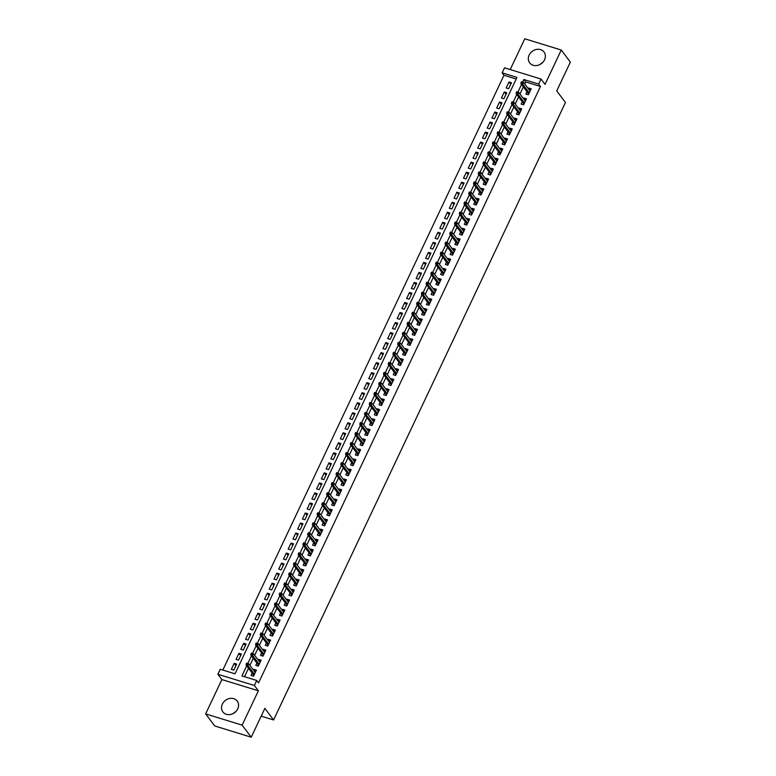 <?xml version="1.0" encoding="UTF-8"?>
<svg xmlns="http://www.w3.org/2000/svg" width="776" height="776" viewBox="0 0 776 776"><rect width="100%" height="100%" fill="white"/><g stroke="black" fill="none" stroke-linecap="round" stroke-linejoin="round"><path stroke-width="1.16" d="M529.154 55.077A8.992 7.663 -37 0 0 529.668 62.856A8.992 7.663 -37 0 0 537.38 65.427A8.992 7.663 -37 0 0 544.548 59.81A8.992 7.663 -37 0 0 544.034 52.031A8.992 7.663 -37 0 0 536.332 49.46A8.992 7.663 -37 0 0 529.154 55.077M222.363 704.123A8.992 7.663 -37 0 0 222.867 711.902A8.992 7.663 -37 0 0 230.579 714.463A8.992 7.663 -37 0 0 237.747 708.857A8.992 7.663 -37 0 0 237.233 701.077A8.992 7.663 -37 0 0 229.531 698.507A8.992 7.663 -37 0 0 222.363 704.123M516.195 79.007L503.983 75.243L502.169 72.837L504.536 67.822L541.027 79.045L538.66 84.06L523.868 79.511L522.646 82.091M261.182 716.151L273.589 719.963L565.462 102.5L556.731 90.918L570.36 62.099L561.261 50.023L524.76 38.8L510.22 69.568M273.589 719.963L264.858 708.381L251.24 737.2L214.739 725.977L205.64 713.901L242.141 725.133L258.369 690.795L254.373 685.489L217.872 674.266L220.239 669.252L235.041 673.801L516.962 77.387L502.169 72.837M258.369 690.795L221.868 679.572L205.64 713.901M221.868 679.572L217.872 674.266M503.983 75.243L222.828 670.047M251.24 737.2L242.141 725.133M526.982 91.723L525.885 94.041L528.359 94.798L531.201 88.784L528.728 88.028L528.369 88.803M522.248 101.743L521.152 104.062L523.616 104.828L526.458 98.814L523.994 98.048L523.625 98.824M517.505 111.763L516.409 114.091L518.882 114.848L521.724 108.834L519.251 108.077L518.892 108.853M512.771 121.793L511.675 124.111L514.139 124.868L516.981 118.854L514.517 118.097L514.148 118.873M508.037 131.813L506.932 134.132L509.405 134.898L512.247 128.884L509.774 128.118L509.415 128.894M503.294 141.843L502.198 144.161L504.662 144.918L507.504 138.904L505.04 138.147L504.672 138.923M498.561 151.863L497.455 154.181L499.928 154.938L502.77 148.924L500.307 148.167L499.938 148.944M493.817 161.883L492.721 164.211L495.185 164.968L498.027 158.954L495.563 158.197L495.195 158.973M489.084 171.913L487.978 174.231L490.451 174.988L493.293 168.974L490.83 168.217L490.461 168.993M484.34 181.933L483.244 184.251L485.708 185.018L488.55 179.004L486.086 178.237L485.718 179.013M479.607 191.953L478.511 194.281L480.975 195.038L483.817 189.024L481.353 188.267L480.984 189.043M474.863 201.983L473.767 204.301L476.231 205.058L479.073 199.044L476.61 198.287L476.241 199.063M470.13 212.003L469.034 214.331L471.498 215.088L474.34 209.074L471.876 208.317L471.507 209.093M465.387 222.033L464.29 224.351L466.754 225.108L469.596 219.094L467.133 218.337L466.764 219.113M460.653 232.053L459.557 234.371L462.021 235.138L464.863 229.114L462.399 228.357L462.03 229.133M455.91 242.073L454.814 244.401L457.277 245.158L460.12 239.144L457.656 238.387L457.287 239.163M451.176 252.103L450.08 254.421L452.544 255.178L455.386 249.164L452.922 248.407L452.553 249.183M446.433 262.123L445.337 264.441L447.8 265.208L450.643 259.194L448.179 258.427L447.81 259.203M441.699 272.153L440.603 274.471L443.067 275.228L445.909 269.214L443.445 268.457L443.077 269.233M436.956 282.173L435.86 284.491L438.324 285.248L441.175 279.234L438.702 278.477L438.333 279.253M432.222 292.193L431.126 294.521L433.59 295.278L436.432 289.264L433.968 288.507L433.6 289.283M427.479 302.223L426.383 304.541L428.856 305.298L431.699 299.284L429.225 298.527L428.866 299.303M422.745 312.243L421.649 314.561L424.113 315.328L426.955 309.314L424.491 308.547L424.123 309.323M418.002 322.263L416.906 324.591L419.38 325.348L422.222 319.334L419.748 318.577L419.389 319.353M413.269 332.293L412.172 334.611L414.636 335.368L417.478 329.354L415.014 328.597L414.646 329.373M408.525 342.313L407.429 344.641L409.903 345.398L412.745 339.384L410.271 338.617L409.912 339.403M403.792 352.343L402.695 354.661L405.159 355.418L408.001 349.404L405.538 348.647L405.169 349.423M399.058 362.363L397.952 364.681L400.426 365.438L403.268 359.424L400.794 358.667L400.435 359.443M394.315 372.383L393.219 374.711L395.682 375.468L398.524 369.454L396.061 368.697L395.692 369.473M389.581 382.413L388.475 384.731L390.949 385.488L393.791 379.474L391.327 378.717L390.959 379.493M384.838 392.433L383.742 394.751L386.205 395.517L389.048 389.503L386.584 388.737L386.215 389.513M380.104 402.453L378.998 404.781L381.472 405.538L384.314 399.524L381.85 398.767L381.482 399.543M375.361 412.483L374.265 414.801L376.729 415.558L379.571 409.544L377.107 408.787L376.738 409.563M370.627 422.503L369.531 424.831L371.995 425.587L374.837 419.574L372.373 418.817L372.005 419.593M365.884 432.533L364.788 434.851L367.252 435.608L370.094 429.594L367.63 428.837L367.261 429.613M361.15 442.553L360.054 444.871L362.518 445.637L365.36 439.623L362.896 438.857L362.528 439.633M356.407 452.573L355.311 454.901L357.775 455.657L360.617 449.644L358.153 448.887L357.785 449.663M351.673 462.603L350.577 464.921L353.041 465.678L355.883 459.664L353.42 458.907L353.051 459.683M346.93 472.623L345.834 474.941L348.298 475.707L351.14 469.693L348.676 468.927L348.308 469.703M342.197 482.653L341.1 484.971L343.564 485.727L346.406 479.714L343.943 478.957L343.574 479.733M337.453 492.673L336.357 494.991L338.821 495.748L341.673 489.734L339.199 488.977L338.831 489.753M332.72 502.693L331.624 505.021L334.087 505.777L336.93 499.763L334.466 499.007L334.097 499.783M327.976 512.723L326.88 515.041L329.344 515.798L332.196 509.783L329.722 509.027L329.354 509.803M323.243 522.743L322.147 525.061L324.61 525.827L327.453 519.813L324.989 519.047L324.62 519.823M318.5 532.763L317.403 535.091L319.877 535.847L322.719 529.833L320.245 529.077L319.887 529.853M313.766 542.793L312.67 545.111L315.134 545.867L317.976 539.853L315.512 539.097L315.143 539.873M309.023 552.813L307.926 555.141L310.4 555.897L313.242 549.883L310.769 549.127L310.41 549.903M304.289 562.842L303.193 565.161L305.657 565.917L308.499 559.903L306.035 559.147L305.666 559.923M299.546 572.863L298.45 575.181L300.923 575.947L303.765 569.923L301.292 569.167L300.933 569.943M294.812 582.883L293.716 585.211L296.18 585.967L299.022 579.953L296.558 579.197L296.19 579.973M290.079 592.913L288.973 595.231L291.446 595.987L294.288 589.973L291.825 589.217L291.456 589.993M285.335 602.933L284.239 605.251L286.703 606.017L289.545 600.003L287.081 599.237L286.713 600.013M280.602 612.962L279.496 615.281L281.969 616.037L284.811 610.023L282.348 609.267L281.979 610.043M275.858 622.982L274.762 625.301L277.226 626.057L280.068 620.043L277.604 619.287L277.236 620.063M271.125 633.003L270.029 635.331L272.492 636.087L275.334 630.073L272.871 629.317L272.502 630.093M266.381 643.032L265.285 645.351L267.749 646.107L270.591 640.093L268.127 639.337L267.759 640.113M261.648 653.053L260.552 655.371L263.015 656.137L265.858 650.123L263.394 649.357L263.025 650.133M256.905 663.073L255.808 665.401L258.272 666.157L261.114 660.143L258.65 659.387L258.282 660.163M235.923 665.643L234.187 663.335L231.345 669.348L233.809 670.115L236.651 664.101L234.187 663.335M240.657 655.623L238.921 653.314L236.079 659.328L238.542 660.085L241.394 654.071L238.921 653.314M245.4 645.593L243.664 643.294L240.822 649.308L243.286 650.065L246.128 644.051L243.664 643.294M250.134 635.573L248.398 633.264L245.555 639.278L248.019 640.045L250.861 634.021L248.398 633.264M254.877 625.543L253.141 623.244L250.299 629.258L252.763 630.015L255.605 624.001L253.141 623.244M259.611 615.523L257.875 613.224L255.032 619.238L257.496 619.995L260.338 613.981L257.875 613.224M264.354 605.503L262.618 603.195L259.776 609.208L262.24 609.965L265.082 603.951L262.618 603.195M269.088 595.473L267.351 593.174L264.509 599.188L266.973 599.945L269.815 593.931L267.351 593.174M273.831 585.453L272.095 583.145L269.253 589.159L271.716 589.925L274.558 583.911L272.095 583.145M278.565 575.423L276.828 573.125L273.986 579.138L276.45 579.895L279.292 573.881L276.828 573.125M283.308 565.403L281.572 563.104L278.72 569.118L281.193 569.875L284.035 563.861L281.572 563.104M288.041 555.383L286.305 553.075L283.463 559.089L285.927 559.845L288.769 553.831L286.305 553.075M292.775 545.353L291.048 543.054L288.197 549.068L290.67 549.825L293.512 543.811L291.048 543.054M297.518 535.333L295.782 533.025L292.94 539.039L295.404 539.805L298.246 533.791L295.782 533.025M302.252 525.313L300.516 523.005L297.674 529.019L300.147 529.775L302.989 523.761L300.516 523.005M306.995 515.283L305.259 512.985L302.417 518.998L304.881 519.755L307.723 513.741L305.259 512.985M311.729 505.263L309.993 502.955L307.15 508.969L309.624 509.735L312.466 503.721L309.993 502.955M316.472 495.233L314.736 492.935L311.894 498.949L314.358 499.705L317.2 493.691L314.736 492.935M321.206 485.213L319.47 482.915L316.627 488.928L319.101 489.685L321.943 483.671L319.47 482.915M325.949 475.193L324.213 472.885L321.371 478.899L323.834 479.655L326.677 473.641L324.213 472.885M330.683 465.163L328.946 462.865L326.104 468.879L328.578 469.635L331.42 463.621L328.946 462.865M335.426 455.143L333.69 452.835L330.848 458.849L333.311 459.615L336.154 453.601L333.69 452.835M340.16 445.114L338.423 442.815L335.581 448.829L338.045 449.585L340.897 443.571L338.423 442.815M344.903 435.094L343.167 432.795L340.325 438.809L342.788 439.565L345.63 433.551L343.167 432.795M349.636 425.073L347.9 422.765L345.058 428.779L347.522 429.535L350.374 423.521L347.9 422.765M354.38 415.044L352.644 412.745L349.801 418.759L352.265 419.515L355.107 413.501L352.644 412.745M359.113 405.024L357.377 402.715L354.535 408.739L356.999 409.495L359.841 403.481L357.377 402.715M363.857 395.003L362.12 392.695L359.278 398.709L361.742 399.465L364.584 393.451L362.12 392.695M368.59 384.974L366.854 382.675L364.012 388.689L366.476 389.445L369.318 383.431L366.854 382.675M373.334 374.954L371.597 372.645L368.755 378.659L371.219 379.425L374.061 373.411L371.597 372.645M378.067 364.924L376.331 362.625L373.489 368.639L375.953 369.395L378.795 363.381L376.331 362.625M382.81 354.904L381.074 352.605L378.232 358.619L380.696 359.375L383.538 353.361L381.074 352.605M387.544 344.884L385.808 342.575L382.966 348.589L385.43 349.345L388.272 343.332L385.808 342.575M392.287 334.854L390.551 332.555L387.699 338.569L390.173 339.325L393.015 333.311L390.551 332.555M397.021 324.834L395.285 322.525L392.443 328.539L394.906 329.305L397.748 323.291L395.285 322.525M401.755 314.813L400.028 312.505L397.176 318.519L399.65 319.275L402.492 313.261L400.028 312.505M406.498 304.784L404.762 302.485L401.92 308.499L404.383 309.255L407.225 303.241L404.762 302.485M411.231 294.764L409.495 292.455L406.653 298.469L409.127 299.235L411.969 293.212L409.495 292.455M415.975 284.734L414.238 282.435L411.396 288.449L413.86 289.205L416.702 283.191L414.238 282.435M420.708 274.714L418.972 272.415L416.13 278.429L418.603 279.185L421.446 273.171L418.972 272.415M425.452 264.694L423.715 262.385L420.873 268.399L423.337 269.156L426.179 263.142L423.715 262.385M430.185 254.664L428.449 252.365L425.607 258.379L428.08 259.135L430.923 253.121L428.449 252.365M434.929 244.644L433.192 242.335L430.35 248.349L432.814 249.115L435.656 243.101L433.192 242.335M439.662 234.614L437.926 232.315L435.084 238.329L437.548 239.086L440.399 233.072L437.926 232.315M444.405 224.594L442.669 222.295L439.827 228.309L442.291 229.065L445.133 223.051L442.669 222.295M449.139 214.574L447.403 212.265L444.561 218.279L447.024 219.036L449.876 213.022L447.403 212.265M453.882 204.544L452.146 202.245L449.304 208.259L451.768 209.016L454.61 203.002L452.146 202.245M458.616 194.524L456.88 192.215L454.038 198.229L456.501 198.995L459.344 192.981L456.88 192.215M463.359 184.504L461.623 182.195L458.781 188.209L461.245 188.966L464.087 182.952L461.623 182.195M468.093 174.474L466.357 172.175L463.514 178.189L465.978 178.946L468.82 172.932L466.357 172.175M472.836 164.454L471.1 162.145L468.258 168.159L470.722 168.925L473.564 162.911L471.1 162.145M477.57 154.424L475.834 152.125L472.991 158.139L475.455 158.896L478.297 152.882L475.834 152.125M482.313 144.404L480.577 142.105L477.735 148.119L480.199 148.876L483.041 142.862L480.577 142.105M487.047 134.384L485.31 132.075L482.468 138.089L484.932 138.846L487.774 132.832L485.31 132.075M491.79 124.354L490.054 122.055L487.212 128.069L489.675 128.826L492.517 122.812L490.054 122.055M496.524 114.334L494.787 112.025L491.945 118.039L494.409 118.806L497.251 112.792L494.787 112.025M501.267 104.304L499.531 102.005L496.679 108.019L499.152 108.776L501.994 102.762L499.531 102.005M506 94.284L504.264 91.985L501.422 97.999L503.886 98.756L506.728 92.742L504.264 91.985M508.629 88.726L511.471 82.712L509.007 81.955L506.156 87.969L508.629 88.726M246.7 665.847L241.937 675.925L256.74 680.474L258.553 682.89L540.484 86.475L525.682 81.926L524.721 83.963M523.344 86.883L519.978 93.993M518.601 96.903L515.245 104.013M513.867 106.933L510.501 114.033M509.124 116.953L505.768 124.063M504.39 126.973L501.024 134.083M499.647 137.003L496.291 144.113M494.913 147.023L491.548 154.133M490.17 157.053L486.814 164.153M485.436 167.073L482.071 174.183M480.693 177.093L477.337 184.203M475.96 187.123L472.594 194.223M471.216 197.143L467.86 204.253M466.483 207.173L463.126 214.273M461.739 217.193L458.383 224.303M457.006 227.213L453.65 234.323M452.262 237.243L448.906 244.343M447.529 247.263L444.173 254.373M442.786 257.283L439.429 264.393M438.052 267.313L434.696 274.423M433.318 277.333L429.952 284.443M428.575 287.363L425.219 294.463M423.841 297.383L420.476 304.493M419.098 307.403L415.742 314.513M414.365 317.433L410.999 324.533M409.621 327.453L406.265 334.563M404.888 337.482L401.522 344.583M400.144 347.502L396.788 354.613M395.411 357.523L392.045 364.633M390.667 367.552L387.311 374.653M385.934 377.572L382.568 384.683M381.191 387.593L377.834 394.703M376.457 397.622L373.091 404.733M371.714 407.642L368.358 414.753M366.98 417.672L363.624 424.773M362.237 427.692L358.881 434.803M357.503 437.712L354.147 444.823M352.76 447.742L349.404 454.843M348.026 457.762L344.67 464.873M343.283 467.782L339.927 474.893M338.549 477.812L335.193 484.922M333.816 487.832L330.45 494.942M329.072 497.862L325.716 504.963M324.339 507.882L320.973 514.992M319.596 517.902L316.239 525.012M314.862 527.932L311.496 535.033M310.119 537.952L306.762 545.062M305.385 547.982L302.019 555.082M300.642 558.002L297.286 565.112M295.908 568.022L292.542 575.132M291.165 578.052L287.809 585.153M286.431 588.072L283.065 595.182M281.688 598.092L278.332 605.202M276.954 608.122L273.589 615.232M272.211 618.142L268.855 625.252M267.478 628.172L264.112 635.272M262.734 638.192L259.378 645.302M258.001 648.212L254.644 655.322M253.257 658.242L249.901 665.342M248.524 668.262L244.527 676.721M252.171 673.102L251.075 675.421L253.539 676.177L256.381 670.163L253.917 669.407L253.548 670.183M541.027 79.045L545.033 84.361L561.261 50.023M540.484 86.475L538.66 84.06M256.74 680.474L254.373 685.489M521.52 84.468L517.902 92.121M516.787 94.488L513.169 102.141M512.044 104.517L508.425 112.161M507.31 114.538L503.692 122.191M502.567 124.567L498.949 132.211M497.833 134.588L494.215 142.241M493.09 144.608L489.472 152.261M488.356 154.637L484.738 162.281M483.613 164.657L480.005 172.311M478.879 174.687L475.261 182.331M474.136 184.707L470.528 192.351M469.402 194.727L465.784 202.381M464.659 204.757L461.051 212.401M459.925 214.777L456.307 222.431M455.182 224.797L451.574 232.451M450.449 234.827L446.83 242.471M445.705 244.847L442.097 252.501M440.972 254.877L437.354 262.521M436.228 264.897L432.62 272.551M431.495 274.917L427.877 282.571M426.761 284.947L423.143 292.591M422.018 294.967L418.4 302.621M417.284 304.997L413.666 312.641M412.541 315.017L408.923 322.661M407.807 325.037L404.189 332.691M403.064 335.067L399.446 342.711M398.33 345.087L394.712 352.74M393.587 355.107L389.969 362.761M388.854 365.137L385.235 372.781M384.11 375.157L380.502 382.81M379.377 385.187L375.759 392.831M374.633 395.207L371.025 402.851M369.9 405.227L366.282 412.88M365.156 415.257L361.548 422.901M360.423 425.277L356.805 432.93M355.68 435.297L352.071 442.95M350.946 445.327L347.328 452.971M346.203 455.347L342.594 463M341.469 465.377L337.851 473.02M336.726 475.397L333.117 483.05M331.992 485.417L328.374 493.07M327.259 495.447L323.64 503.09M322.515 505.467L318.897 513.12M317.782 515.497L314.164 523.14M313.038 525.517L309.42 533.16M308.305 535.537L304.687 543.19M303.561 545.567L299.943 553.21M298.828 555.587L295.21 563.24M294.085 565.607L290.466 573.26M289.351 575.637L285.733 583.28M284.608 585.657L280.99 593.31M279.874 595.687L276.256 603.33M275.131 605.707L271.522 613.36M270.397 615.727L266.779 623.38M265.654 625.757L262.045 633.4M260.92 635.777L257.302 643.43M256.177 645.807L252.569 653.45M251.443 655.827L247.825 663.47M525.682 81.926L523.868 79.511M255.653 671.715L253.917 669.407M510.734 84.264L509.007 81.955M260.387 661.685L258.65 659.387M265.13 651.665L263.394 649.357M269.864 641.636L268.127 639.337M274.607 631.615L272.871 629.317M279.341 621.595L277.604 619.287M284.074 611.566L282.348 609.267M288.817 601.545L287.081 599.237M293.551 591.525L291.825 589.217M298.294 581.496L296.558 579.197M303.028 571.476L301.292 569.167M307.771 561.446L306.035 559.147M312.505 551.426L310.769 549.127M317.248 541.405L315.512 539.097M321.982 531.376L320.245 529.077M326.725 521.356L324.989 519.047M331.459 511.326L329.722 509.027M336.202 501.306L334.466 499.007M340.936 491.286L339.199 488.977M345.679 481.256L343.943 478.957M350.412 471.236L348.676 468.927M355.156 461.216L353.42 458.907M359.889 451.186L358.153 448.887M364.633 441.166L362.896 438.857M369.366 431.136L367.63 428.837M374.11 421.116L372.373 418.817M378.843 411.096L377.107 408.787M383.587 401.066L381.85 398.767M388.32 391.046L386.584 388.737M393.054 381.016L391.327 378.717M397.797 370.996L396.061 368.697M402.531 360.976L400.794 358.667M407.274 350.946L405.538 348.647M412.007 340.926L410.271 338.617M416.751 330.906L415.014 328.597M421.484 320.876L419.748 318.577M426.228 310.856L424.491 308.547M430.961 300.826L429.225 298.527M435.705 290.806L433.968 288.507M440.438 280.786L438.702 278.477M445.181 270.756L443.445 268.457M449.915 260.736L448.179 258.427M454.658 250.716L452.922 248.407M459.392 240.686L457.656 238.387M464.135 230.666L462.399 228.357M468.869 220.636L467.133 218.337M473.612 210.616L471.876 208.317M478.346 200.596L476.61 198.287M483.089 190.566L481.353 188.267M487.823 180.546L486.086 178.237M492.566 170.516L490.83 168.217M497.3 160.496L495.563 158.197M502.033 150.476L500.307 148.167M506.777 140.446L505.04 138.147M511.51 130.426L509.774 128.118M516.253 120.406L514.517 118.097M520.987 110.376L519.251 108.077M525.73 100.356L523.994 98.048M530.464 90.326L528.728 88.028M233.421 713.416A8.992 7.663 143 0 1 235.778 711.631M540.222 64.369A8.992 7.663 143 0 1 542.579 62.584M253.742 675.75L253.189 676.071M253.655 675.081L253.393 675.644L253.956 675.285M247.175 664.421L247.651 663.422L246.661 663.111L246.196 664.12L247.854 665.565L248.708 663.761L255.285 672.491M254.431 674.295L247.854 665.565L246.079 665.022L253.771 675.236M246.196 664.12L246.079 665.022M248.708 663.761L247.651 663.422M258.476 665.73L257.933 666.05M258.398 665.051L258.127 665.624L258.699 665.265M251.919 654.391L252.394 653.392L251.405 653.091L250.929 654.09L252.598 655.545L253.451 653.741L260.018 662.462M259.165 664.266L252.598 655.545L250.823 655.002L258.515 665.207M250.929 654.09L250.823 655.002M253.451 653.741L252.394 653.392M263.219 655.71L262.666 656.03M263.132 655.031L262.87 655.604L263.433 655.245M256.652 644.371L257.128 643.372L256.138 643.062L255.673 644.07L257.331 645.525L258.185 643.721L264.761 652.441M263.908 654.246L257.331 645.525L255.556 644.972L263.248 655.187M255.673 644.07L255.556 644.972M258.185 643.721L257.128 643.372M267.953 645.68L267.4 646.001M267.875 645.011L267.604 645.574L268.176 645.215M261.396 634.351L261.871 633.342L260.881 633.041L260.406 634.04L262.075 635.495L262.928 633.691L269.495 642.412M268.642 644.216L262.075 635.495L260.3 634.952L267.992 645.166M260.406 634.04L260.3 634.952M262.928 633.691L261.871 633.342M272.696 635.66L272.143 635.981M272.609 634.981L272.347 635.554L272.91 635.195M266.129 624.321L266.605 623.322L265.615 623.021L265.149 624.02L266.808 625.475L267.662 623.671L274.238 632.392M273.385 634.196L266.808 625.475L265.033 624.932L272.725 635.137M265.149 624.02L265.033 624.932M267.662 623.671L266.605 623.322M277.43 625.631L276.877 625.951M277.352 624.961L277.08 625.524L277.653 625.175M270.873 614.301L271.348 613.302L270.358 612.991L269.883 614L271.551 615.455L272.405 613.641L278.972 622.371M278.118 624.176L271.551 615.455L269.776 614.902L277.469 625.116M269.883 614L269.776 614.902M272.405 613.641L271.348 613.302M283.463 612.022L283.948 611.857M282.163 615.611L281.62 615.931M282.086 614.941L281.824 615.504L282.386 615.145M275.606 604.281L276.081 603.272L275.092 602.971L274.626 603.971L276.285 605.425L277.139 603.621L283.715 612.342M282.862 614.146L276.285 605.425L274.51 604.882L282.202 615.087M274.626 603.971L274.51 604.882M277.139 603.621L276.081 603.272M286.907 605.59L286.354 605.91M286.829 604.911L286.557 605.484L287.13 605.125M280.349 594.251L280.825 593.252L279.835 592.951L279.36 593.95L281.028 595.405L281.882 593.601L288.449 602.322M287.595 604.126L281.028 595.405L279.253 594.852L286.945 605.067M279.36 593.95L279.253 594.852M281.882 593.601L280.825 593.252M292.94 591.972L293.425 591.807M291.64 595.561L291.097 595.881M291.563 594.891L291.301 595.454L291.863 595.095M285.083 584.231L285.558 583.222L284.569 582.922L284.094 583.93L285.762 585.376L286.616 583.571L293.192 592.301M292.339 594.106L285.762 585.376L283.987 584.832L291.679 595.047M284.094 583.93L283.987 584.832M286.616 583.571L285.558 583.222M296.384 585.54L295.831 585.861M296.306 584.861L296.034 585.434L296.607 585.075M289.826 574.201L290.292 573.202L289.312 572.901L288.837 573.9L290.505 575.356L291.349 573.551L297.926 582.272M297.072 584.076L290.505 575.356L288.72 574.812L296.422 585.017M288.837 573.9L288.72 574.812M291.349 573.551L290.292 573.202M302.417 571.922L302.902 571.757M301.117 575.52L300.574 575.84M301.04 574.841L300.778 575.414L301.34 575.055M294.56 564.181L295.035 563.182L294.046 562.872L293.57 563.88L295.239 565.335L296.092 563.531L302.669 572.252M301.815 574.056L295.239 565.335L293.464 564.783L301.156 574.997M293.57 563.88L293.464 564.783M296.092 563.531L295.035 563.182M305.86 565.491L305.308 565.811M305.783 564.821L305.511 565.384L306.074 565.025M299.303 554.161L299.769 553.152L298.789 552.851L298.314 553.851L299.972 555.306L300.826 553.501L307.403 562.222M306.549 564.026L299.972 555.306L298.197 554.762L305.899 564.967M298.314 553.851L298.197 554.762M300.826 553.501L299.769 553.152M311.894 551.882L312.379 551.707M310.594 555.471L310.051 555.791M310.516 554.792L310.255 555.364L310.817 555.005M304.037 544.131L304.512 543.132L303.523 542.831L303.047 543.83L304.716 545.285L305.569 543.481L312.146 552.202M311.292 554.006L304.716 545.285L302.941 544.742L310.633 554.947M303.047 543.83L302.941 544.742M305.569 543.481L304.512 543.132M315.337 545.441L314.784 545.761M315.26 544.771L314.988 545.334L315.551 544.985M308.78 534.111L309.246 533.112L308.266 532.802L307.791 533.81L309.449 535.256L310.303 533.452L316.88 542.182M316.026 543.986L309.449 535.256L307.674 534.712L315.376 544.927M307.791 533.81L307.674 534.712M310.303 533.452L309.246 533.112M320.071 535.421L319.528 535.741M319.993 534.751L319.731 535.314L320.294 534.955M313.514 524.091L313.989 523.082L313 522.782L312.524 523.781L314.193 525.236L315.046 523.431L321.613 532.152M320.769 533.956L314.193 525.236L312.418 524.692L320.11 534.897M312.524 523.781L312.418 524.692M315.046 523.431L313.989 523.082M324.814 525.4L324.261 525.721M324.737 524.721L324.465 525.294L325.028 524.935M318.257 514.061L318.723 513.062L317.743 512.761L317.268 513.76L318.926 515.216L319.78 513.411L326.356 522.132M325.503 523.936L318.926 515.216L317.151 514.663L324.853 524.877M317.268 513.76L317.151 514.663M319.78 513.411L318.723 513.062M329.548 515.371L329.005 515.691M329.47 514.701L329.199 515.264L329.771 514.905M322.991 504.041L323.466 503.032L322.476 502.732L322.001 503.731L323.67 505.186L324.523 503.382L331.09 512.102M330.246 513.916L323.67 505.186L321.894 504.642L329.587 514.857M322.001 503.731L321.894 504.642M324.523 503.382L323.466 503.032M334.291 505.351L333.738 505.671M334.214 504.672L333.942 505.244L334.505 504.885M327.724 494.011L328.2 493.012L327.22 492.712L326.745 493.711L328.403 495.166L329.257 493.361L335.833 502.082M334.98 503.886L328.403 495.166L326.628 494.622L334.33 504.827M326.745 493.711L326.628 494.622M329.257 493.361L328.2 493.012M339.025 495.321L338.481 495.641M338.947 494.651L338.675 495.214L339.248 494.865M332.467 483.991L332.943 482.992L331.953 482.682L331.478 483.69L333.147 485.145L334 483.341L340.567 492.062M339.713 493.866L333.147 485.145L331.371 484.593L339.063 494.807M331.478 483.69L331.371 484.593M334 483.341L332.943 482.992M343.768 485.301L343.215 485.621M343.69 484.631L343.419 485.194L343.981 484.835M337.201 473.971L337.676 472.962L336.697 472.662L336.221 473.661L337.88 475.116L338.734 473.311L345.31 482.032M344.457 483.836L337.88 475.116L336.105 474.572L343.797 484.777M336.221 473.661L336.105 474.572M338.734 473.311L337.676 472.962M348.502 475.281L347.958 475.601M348.424 474.602L348.152 475.174L348.725 474.815M341.944 463.941L342.42 462.942L341.43 462.641L340.955 463.641L342.623 465.096L343.477 463.291L350.044 472.012M349.19 473.816L342.623 465.096L340.848 464.543L348.54 474.757M340.955 463.641L340.848 464.543M343.477 463.291L342.42 462.942M353.245 465.251L352.692 465.571M353.167 464.581L352.896 465.144L353.458 464.785M346.678 453.921L347.153 452.912L346.174 452.612L345.698 453.62L347.357 455.066L348.211 453.262L354.787 461.992M353.934 463.796L347.357 455.066L345.582 454.523L353.274 464.737M345.698 453.62L345.582 454.523M348.211 453.262L347.153 452.912M357.978 455.231L357.435 455.551M357.901 454.552L357.629 455.124L358.202 454.765M351.421 443.891L351.897 442.892L350.907 442.592L350.432 443.591L352.1 445.046L352.954 443.241L359.521 451.962M358.667 453.766L352.1 445.046L350.325 444.502L358.017 454.707M350.432 443.591L350.325 444.502M352.954 443.241L351.897 442.892M362.722 445.211L362.169 445.531M362.635 444.532L362.373 445.104L362.935 444.745M356.155 433.871L356.63 432.872L355.641 432.562L355.175 433.571L356.834 435.026L357.688 433.221L364.264 441.942M363.41 443.746L356.834 435.026L355.059 434.473L362.751 444.687M355.175 433.571L355.059 434.473M357.688 433.221L356.63 432.872M367.455 435.181L366.912 435.501M367.378 434.511L367.106 435.074L367.678 434.715M360.898 423.851L361.373 422.842L360.384 422.542L359.909 423.541L361.577 424.996L362.431 423.192L368.998 431.912M368.144 433.716L361.577 424.996L359.802 424.453L367.494 434.667M359.909 423.541L359.802 424.453M362.431 423.192L361.373 422.842M372.199 425.161L371.646 425.481M372.111 424.482L371.85 425.054L372.412 424.695M365.632 413.821L366.107 412.822L365.118 412.522L364.652 413.521L366.311 414.976L367.164 413.171L373.741 421.892M372.887 423.696L366.311 414.976L364.536 414.433L372.228 424.637M364.652 413.521L364.536 414.433M367.164 413.171L366.107 412.822M376.932 415.131L376.379 415.451M376.855 414.462L376.583 415.024L377.155 414.675M370.375 403.801L370.85 402.802L369.861 402.492L369.386 403.501L371.054 404.946L371.908 403.142L378.475 411.872M377.621 413.676L371.054 404.946L369.279 404.403L376.971 414.617M369.386 403.501L369.279 404.403M371.908 403.142L370.85 402.802M381.676 405.111L381.123 405.431M381.588 404.441L381.326 405.004L381.889 404.645M375.109 393.781L375.584 392.772L374.595 392.472L374.129 393.471L375.788 394.926L376.641 393.122L383.218 401.842M382.364 403.646L375.788 394.926L374.013 394.383L381.705 404.587M374.129 393.471L374.013 394.383M376.641 393.122L375.584 392.772M386.409 395.091L385.856 395.411M386.332 394.412L386.06 394.984L386.632 394.625M379.852 383.751L380.327 382.752L379.338 382.452L378.863 383.451L380.531 384.906L381.385 383.101L387.951 391.822M387.098 393.626L380.531 384.906L378.756 384.353L386.448 394.567M378.863 383.451L378.756 384.353M381.385 383.101L380.327 382.752M392.443 381.472L392.928 381.307M391.143 385.061L390.6 385.381M391.065 384.392L390.803 384.954L391.366 384.595M384.586 373.731L385.061 372.722L384.071 372.422L383.606 373.421L385.265 374.876L386.118 373.072L392.695 381.802M391.841 383.606L385.265 374.876L383.49 374.333L391.182 384.547M383.606 373.421L383.49 374.333M386.118 373.072L385.061 372.722M395.886 375.041L395.333 375.361M395.808 374.362L395.537 374.934L396.109 374.575M389.329 363.701L389.804 362.702L388.815 362.402L388.339 363.401L390.008 364.856L390.852 363.052L397.428 371.772M396.575 373.576L390.008 364.856L388.233 364.313L395.925 374.517M388.339 363.401L388.233 364.313M390.852 363.052L389.804 362.702M401.92 361.422L402.404 361.257M400.62 365.011L400.076 365.331M400.542 364.342L400.28 364.904L400.843 364.555M394.062 353.681L394.538 352.682L393.548 352.372L393.073 353.381L394.741 354.836L395.595 353.031L402.172 361.752M401.318 363.556L394.741 354.836L392.966 354.283L400.659 364.497M393.073 353.381L392.966 354.283M395.595 353.031L394.538 352.682M405.363 354.991L404.81 355.311M405.285 354.322L405.014 354.884L405.586 354.525M398.806 343.661L399.271 342.652L398.292 342.352L397.816 343.351L399.485 344.806L400.329 343.002L406.905 351.722M406.052 353.526L399.485 344.806L397.7 344.263L405.402 354.467M397.816 343.351L397.7 344.263M400.329 343.002L399.271 342.652M411.396 341.382L411.881 341.207M410.097 344.971L409.553 345.291M410.019 344.292L409.757 344.864L410.32 344.505M403.539 333.631L404.015 332.632L403.025 332.332L402.55 333.331L404.218 334.786L405.072 332.982L411.649 341.702M410.795 343.506L404.218 334.786L402.443 334.233L410.135 344.447M402.55 333.331L402.443 334.233M405.072 332.982L404.015 332.632M414.84 334.941L414.287 335.261M414.762 334.272L414.491 334.834L415.053 334.475M408.283 323.611L408.748 322.612L407.769 322.302L407.293 323.311L408.952 324.756L409.806 322.952L416.382 331.682M415.529 333.486L408.952 324.756L407.177 324.213L414.879 334.427M407.293 323.311L407.177 324.213M409.806 322.952L408.748 322.612M420.873 321.332L421.358 321.157M419.574 324.921L419.03 325.241M419.496 324.242L419.234 324.814L419.797 324.455M413.016 313.582L413.492 312.582L412.502 312.282L412.027 313.281L413.695 314.736L414.549 312.932L421.125 321.652M420.272 323.456L413.695 314.736L411.92 314.193L419.612 324.397M412.027 313.281L411.92 314.193M414.549 312.932L413.492 312.582M424.317 314.901L423.764 315.221M424.239 314.222L423.968 314.794L424.53 314.435M417.76 303.561L418.225 302.562L417.245 302.252L416.77 303.261L418.429 304.716L419.282 302.912L425.859 311.632M425.005 313.436L418.429 304.716L416.654 304.163L424.356 314.377M416.77 303.261L416.654 304.163M419.282 302.912L418.225 302.562M429.05 304.871L428.507 305.191M428.973 304.202L428.711 304.764L429.274 304.405M422.493 293.541L422.969 292.533L421.979 292.232L421.504 293.231L423.172 294.686L424.026 292.882L430.593 301.602M429.749 303.406L423.172 294.686L421.397 294.143L429.089 304.357M421.504 293.231L421.397 294.143M424.026 292.882L422.969 292.533M433.794 294.851L433.241 295.171M433.716 294.172L433.445 294.744L434.007 294.385M427.227 283.512L427.702 282.512L426.722 282.212L426.247 283.211L427.906 284.666L428.759 282.862L435.336 291.582M434.482 293.386L427.906 284.666L426.131 284.123L433.832 294.327M426.247 283.211L426.131 284.123M428.759 282.862L427.702 282.512M438.527 284.821L437.984 285.141M438.45 284.152L438.178 284.714L438.75 284.365M431.97 273.491L432.445 272.492L431.456 272.182L430.981 273.191L432.649 274.636L433.503 272.832L440.07 281.562M439.216 283.366L432.649 274.636L430.874 274.093L438.566 284.307M430.981 273.191L430.874 274.093M433.503 272.832L432.445 272.492M443.271 274.801L442.718 275.121M443.193 274.132L442.921 274.694L443.484 274.335M436.704 263.471L437.179 262.463L436.199 262.162L435.724 263.161L437.383 264.616L438.236 262.812L444.813 271.532M443.959 273.336L437.383 264.616L435.608 264.073L443.309 274.277M435.724 263.161L435.608 264.073M438.236 262.812L437.179 262.463M448.004 264.781L447.461 265.101M447.927 264.102L447.655 264.674L448.227 264.315M441.447 253.442L441.922 252.442L440.933 252.142L440.458 253.141L442.126 254.596L442.98 252.792L449.546 261.512M448.693 263.316L442.126 254.596L440.351 254.043L448.043 264.257M440.458 253.141L440.351 254.043M442.98 252.792L441.922 252.442M452.748 254.751L452.195 255.071M452.67 254.082L452.398 254.644L452.961 254.285M446.181 243.421L446.656 242.413L445.676 242.112L445.201 243.121L446.86 244.566L447.713 242.762L454.29 251.492M453.436 253.296L446.86 244.566L445.084 244.023L452.777 254.237M445.201 243.121L445.084 244.023M447.713 242.762L446.656 242.413M457.481 244.731L456.938 245.051M457.404 244.052L457.132 244.624L457.704 244.265M450.924 233.392L451.399 232.393L450.41 232.092L449.935 233.091L451.603 234.546L452.456 232.742L459.023 241.462M458.17 243.266L451.603 234.546L449.828 234.003L457.52 244.207M449.935 233.091L449.828 234.003M452.456 232.742L451.399 232.393M462.224 234.711L461.671 235.021M462.137 234.032L461.875 234.604L462.438 234.245M455.657 223.372L456.133 222.373L455.153 222.062L454.678 223.071L456.337 224.526L457.19 222.722L463.767 231.442M462.913 233.246L456.337 224.526L454.561 223.973L462.253 234.187M454.678 223.071L454.561 223.973M457.19 222.722L456.133 222.373M466.958 224.681L466.415 225.001M466.88 224.012L466.609 224.574L467.181 224.215M460.401 213.351L460.876 212.343L459.887 212.042L459.411 213.041L461.08 214.496L461.933 212.692L468.5 221.412M467.647 223.216L461.08 214.496L459.305 213.953L466.997 224.157M459.411 213.041L459.305 213.953M461.933 212.692L460.876 212.343M471.701 214.661L471.148 214.981M471.614 213.982L471.352 214.554L471.915 214.195M465.134 203.322L465.61 202.323L464.62 202.022L464.155 203.021L465.813 204.476L466.667 202.672L473.244 211.392M472.39 213.196L465.813 204.476L464.038 203.933L471.73 214.137M464.155 203.021L464.038 203.933M466.667 202.672L465.61 202.323M476.435 204.631L475.882 204.951M476.357 203.962L476.086 204.524L476.658 204.175M469.878 193.302L470.353 192.302L469.364 191.992L468.888 193.001L470.557 194.446L471.41 192.642L477.977 201.372M477.124 203.176L470.557 194.446L468.782 193.903L476.474 204.117M468.888 193.001L468.782 193.903M471.41 192.642L470.353 192.302M481.178 194.611L480.625 194.931M481.091 193.942L480.829 194.504L481.392 194.145M474.611 183.281L475.087 182.273L474.097 181.972L473.632 182.971L475.29 184.426L476.144 182.622L482.72 191.342M481.867 193.146L475.29 184.426L473.515 183.883L481.207 194.087M473.632 182.971L473.515 183.883M476.144 182.622L475.087 182.273M485.912 184.591L485.359 184.911M485.834 183.912L485.563 184.484L486.135 184.125M479.355 173.252L479.83 172.253L478.84 171.952L478.365 172.951L480.034 174.406L480.887 172.602L487.454 181.322M486.6 183.126L480.034 174.406L478.258 173.853L485.951 184.067M478.365 172.951L478.258 173.853M480.887 172.602L479.83 172.253M491.945 170.972L492.43 170.807M490.655 174.561L490.102 174.881M490.568 173.892L490.306 174.454L490.868 174.096M484.088 163.232L484.563 162.223L483.574 161.922L483.108 162.921L484.767 164.376L485.621 162.572L492.197 171.292M491.344 173.096L484.767 164.376L482.992 163.833L490.684 174.047M483.108 162.921L482.992 163.833M485.621 162.572L484.563 162.223M495.389 164.541L494.836 164.861M495.311 163.862L495.04 164.434L495.612 164.076M488.831 153.202L489.307 152.203L488.317 151.902L487.842 152.901L489.51 154.356L490.364 152.552L496.931 161.272M496.077 163.076L489.51 154.356L487.735 153.813L495.428 164.017M487.842 152.901L487.735 153.813M490.364 152.552L489.307 152.203M501.422 150.922L501.907 150.757M500.122 154.511L499.579 154.831M500.045 153.842L499.783 154.405L500.345 154.055M493.565 143.182L494.04 142.183L493.051 141.872L492.576 142.881L494.244 144.336L495.098 142.532L501.674 151.252M500.821 153.056L494.244 144.336L492.469 143.783L500.161 153.997M492.576 142.881L492.469 143.783M495.098 142.532L494.04 142.183M504.866 144.491L504.313 144.811M504.788 143.822L504.516 144.385L505.089 144.026M498.308 133.162L498.784 132.153L497.794 131.852L497.319 132.851L498.987 134.306L499.831 132.502L506.408 141.222M505.554 143.026L498.987 134.306L497.212 133.763L504.904 143.967M497.319 132.851L497.212 133.763M499.831 132.502L498.784 132.153M510.899 130.882L511.384 130.708M509.599 134.471L509.056 134.791M509.522 133.792L509.26 134.364L509.822 134.006M503.042 123.132L503.517 122.133L502.528 121.832L502.053 122.831L503.721 124.286L504.575 122.482L511.151 131.202M510.298 133.006L503.721 124.286L501.946 123.733L509.638 133.947M502.053 122.831L501.946 123.733M504.575 122.482L503.517 122.133M514.342 124.441L513.79 124.761M514.265 123.772L513.993 124.335L514.566 123.976M507.785 113.112L508.251 112.103L507.271 111.802L506.796 112.811L508.464 114.256L509.308 112.452L515.885 121.182M515.031 122.986L508.464 114.256L506.68 113.713L514.381 123.927M506.796 112.811L506.68 113.713M509.308 112.452L508.251 112.103M520.376 110.832L520.861 110.658M519.076 114.421L518.533 114.741M518.998 113.742L518.737 114.314L519.299 113.956M512.519 103.082L512.994 102.083L512.005 101.782L511.529 102.781L513.198 104.236L514.052 102.432L520.628 111.152M519.774 112.957L513.198 104.236L511.423 103.693L519.115 113.897M511.529 102.781L511.423 103.693M514.052 102.432L512.994 102.083M523.819 104.401L523.267 104.721M523.742 103.722L523.47 104.294L524.033 103.936M517.262 93.062L517.728 92.063L516.748 91.752L516.273 92.761L517.932 94.216L518.785 92.412L525.362 101.132M524.508 102.936L517.932 94.216L516.156 93.663L523.858 103.877M516.273 92.761L516.156 93.663M518.785 92.412L517.728 92.063M529.853 90.782L530.338 90.617M528.553 94.371L528.01 94.691M528.475 93.702L528.213 94.265L528.776 93.906M521.996 83.042L522.471 82.033L521.482 81.732L521.006 82.731L522.675 84.186L523.528 82.382L530.105 91.102M529.251 92.907L522.675 84.186L520.9 83.643L528.592 93.857M521.006 82.731L520.9 83.643M523.528 82.382L522.471 82.033"/></g></svg>
